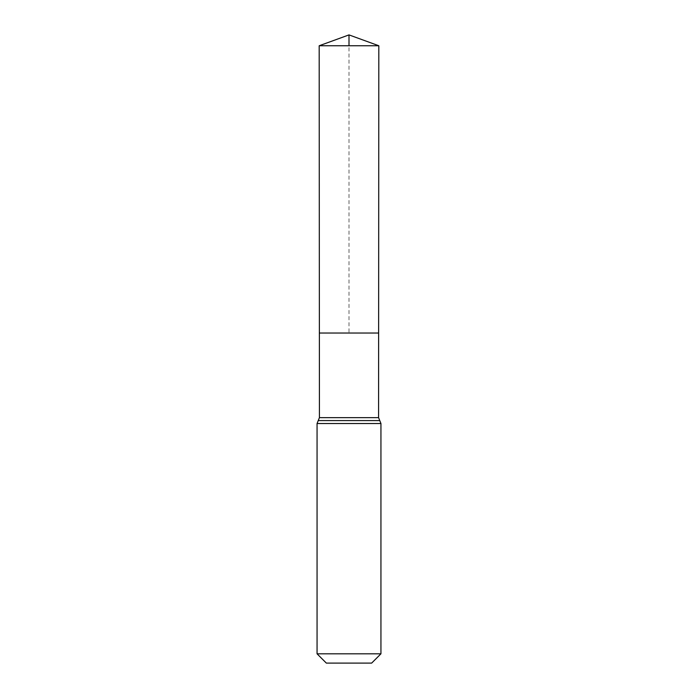 <?xml version="1.0" encoding="UTF-8"?>
<svg xmlns="http://www.w3.org/2000/svg" width="698" height="698" viewBox="0 0 698 698"><rect width="100%" height="100%" fill="white"/><g stroke="black" fill="none" stroke-linecap="round" stroke-linejoin="round"><path stroke-width="0.52" stroke-dasharray="3.49 2.62" d="M378.63 333.025L319.37 333.025L378.63 333.025M371.65 663.1L326.35 663.1M380.942 653.808L317.058 653.808M319.187 45.754L378.813 45.754M319.37 333.025L349 333.025L349 45.754M319.422 417.64L378.578 417.64M317.058 423.529L380.942 423.529"/><path stroke-width="1.05" d="M319.422 417.64L319.37 333.025L378.63 333.025L319.37 333.025L319.187 45.754L378.813 45.754L378.578 417.64L319.422 417.64L318.236 420.589L379.764 420.589L378.578 417.64M379.764 420.589L380.942 423.529L317.058 423.529L318.236 420.589L379.764 420.589M380.942 653.808L317.058 653.808L326.35 663.1L371.65 663.1L380.942 653.808L380.942 423.529M317.058 653.808L317.058 423.529M319.187 45.754L349 34.9L378.813 45.754M349 45.754L349 34.9L319.187 45.754L319.37 333.025"/></g></svg>
